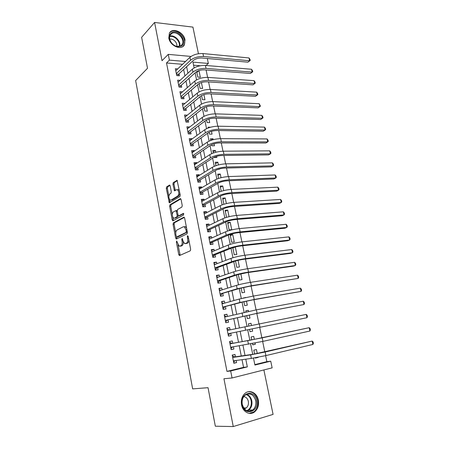 <?xml version="1.0" encoding="UTF-8"?>
<svg xmlns="http://www.w3.org/2000/svg" width="449" height="449" viewBox="0 0 449 449"><rect width="100%" height="100%" fill="white"/><g stroke="black" fill="none" stroke-linecap="round" stroke-linejoin="round"><path stroke-width="0.67" d="M176.631 241.006L176.384 242.022L178.753 254.6L179.555 255.537L190.275 250.811L190.657 249.318L188.165 236.359L187.575 235.714L187.312 236.769L187.631 238.436C187.968 240.849 187.57 242.443 186.447 243.223L184.556 243.605L182.906 240.686L182.238 238.402L181.766 239.435L182.081 241.079C182.406 243.459 182.025 245.025 180.93 245.788L179.112 246.159L176.631 241.006M168.807 38.081C170.036 45.955 181.536 50.816 184.393 44.816L184.999 39.821C183.781 32.025 172.253 27.058 169.368 33.237L168.807 38.081M241.562 404.875C242.786 412.019 250.059 415.808 254.695 411.834C257.906 408.955 259.118 405.043 258.327 400.104C257.064 392.937 249.683 389.148 244.991 393.38C241.96 396.231 240.816 400.059 241.562 404.875M170.182 185.903L169.408 185.111L166.624 186.913L166.293 188.412L169.29 202.752L179.869 196.6L180.229 195.068L177.102 180.341L173.252 182.62L172.904 184.146L174.476 190.836L176.552 189.742L177.484 189.719C179.129 191.796 179.218 193.901 177.759 196.028L171.013 200.102L170.149 200.119C168.543 198.099 168.442 196.033 169.845 193.923L170.946 193.238L171.288 191.734L170.182 185.903M182.563 64.297L166.523 62.983L169.396 60.121L168.263 54.368L191.016 56.439M254.824 364.599L266.858 361.658L270.736 361.176L272.133 367.854L232.049 377.974L223.95 378.754L233.256 426.55L215.335 426.213L208.033 387.689L192.649 388.885L135.637 80.562L147.508 68.276L141.637 37.301L154.585 22.45L162.033 60.688L168.263 54.368M232.049 377.974L230.668 370.975L247.337 366.9L245.777 359.178M166.523 62.983L226.97 371.396L230.668 370.975M173.387 222.816L173.045 224.287L175.649 238.105L176.44 239.003L187.014 233.834L187.39 232.324L184.651 218.085L183.821 217.204L173.387 222.816L174.459 222.732L174.111 224.197L175.755 232.908M172.225 219.915L169.649 206.248L169.986 204.766L180.262 198.671L181.082 199.513L182.238 205.519L181.873 207.051L177.608 209.47L177.254 210.979L178.006 214.925L178.809 215.789L183.512 213.337L183.602 215.015L173.005 220.773L172.225 219.915L173.292 219.836L172.798 217.221M198.441 53.74L192.93 27.114L154.585 22.45M233.256 426.55L273.082 414.388L263.883 369.937M198.89 70.622L196.83 72.463M196.656 71.632L197.773 77.071L200.338 77.25L198.969 70.6M199.12 83.565L200.08 88.313L202.651 88.464L201.433 82.56M201.579 95.609L202.404 99.639L204.98 99.762L203.919 94.621M204.065 107.738L204.75 111.049L207.32 111.139L206.422 106.772M206.574 119.962L207.107 122.543L209.683 122.599L208.948 119.019M209.105 132.281L209.481 134.116L212.063 134.144L211.49 131.361M213.202 139.684L213.017 138.792L210.761 140.352M211.653 144.701L211.872 145.779L214.459 145.779L214.05 143.798M215.795 152.262L215.419 150.454L213.14 151.958M214.218 157.217L214.285 157.532L216.873 157.492L216.631 156.336M218.405 164.94L217.844 162.207L215.542 163.649M218.096 169.329L219.303 169.301L219.235 168.976M221.037 177.714L220.279 174.044L217.956 175.43M223.692 190.601L222.738 185.976L220.392 187.295M226.369 203.582L225.213 197.992L222.844 199.249M229.063 216.676L227.71 210.098L225.314 211.288M230.225 222.3L227.621 222.513L229.136 229.899L231.74 229.663L230.225 222.3L227.806 223.422M232.756 234.591L230.152 234.844L231.678 242.286L234.283 242.011L232.756 234.591L230.315 235.646M232.784 247.674L234.238 254.763L236.848 254.448L235.304 246.972L232.84 247.966M235.523 261.021L236.819 267.335L239.429 266.987L238.06 260.341M238.279 274.474L239.418 280.008L242.033 279.62L240.838 273.828M241.062 288.039L242.039 292.776L244.654 292.355L243.639 287.416M245.721 297.513L244.986 297.676M243.869 301.717L244.677 305.646L247.298 305.18L246.462 301.122M248.578 311.382L248.359 310.343L245.771 310.983M246.703 315.507L247.337 318.616L249.964 318.111L249.307 314.945M251.457 325.368L251.03 323.314L248.42 323.875M252.647 331.143L250.014 331.659L252.647 331.143L252.181 328.881M255.094 343.014L255.352 344.276L252.697 344.72M254.347 339.41L253.724 336.385L251.098 336.941L251.709 339.921M235.444 356.82L234.973 354.446L232.217 355.075L233.839 363.258L236.601 362.601L236.174 360.485M232.75 343.3L232.279 340.943L229.529 341.526L231.14 349.642L233.895 349.03L233.446 346.802M230.068 329.852L229.607 327.546L226.857 328.084L228.457 336.138L231.207 335.571L230.741 333.225M227.39 316.416L226.958 314.249L224.214 314.755L225.796 322.741L228.547 322.214L228.081 319.884M224.73 303.086L224.332 301.066L221.587 301.526L223.159 309.451L225.903 308.963L225.443 306.656M222.098 289.863L221.722 287.983L218.983 288.404L220.543 296.261L223.282 295.818L222.827 293.528M219.482 276.741L219.134 275.001L216.396 275.383L217.945 283.179L220.684 282.775L220.229 280.507M216.889 263.726L216.564 262.121L213.831 262.463L215.368 270.203L218.107 269.838L217.653 267.582M214.313 250.817L214.021 249.341L211.288 249.65L212.815 257.328L215.548 256.996L215.099 254.763M211.76 238.004L211.49 236.662L208.763 236.932L210.278 244.548L213.006 244.262L212.562 242.039M209.223 225.291L208.981 224.085L206.259 224.309L207.758 231.869L210.486 231.622L210.048 229.417M206.708 212.68L206.495 211.597L203.773 211.788L205.266 219.292L207.988 219.078L207.55 216.889M204.216 200.164L204.026 199.21L201.309 199.367L202.785 206.809L205.507 206.63L205.07 204.463M201.741 187.744L201.573 186.913L198.862 187.037L200.327 194.423L203.043 194.282L202.611 192.127M199.283 175.424L199.143 174.717L196.432 174.801L197.886 182.131L200.596 182.025L200.175 179.886M196.847 163.195L196.729 162.605L194.024 162.656L195.467 169.93L198.172 169.862L197.751 167.741M194.428 151.06L194.333 150.589L191.628 150.606L193.064 157.829L195.77 157.79L195.349 155.685M192.026 139.016L191.953 138.662L189.254 138.646L190.679 145.813L193.379 145.807L192.963 143.719M189.641 127.061L186.902 126.781L188.311 133.892L191.01 133.92L190.595 131.849M187.278 115.202L184.561 115L185.965 122.055L188.659 122.117L188.249 120.063M184.932 103.427L182.238 103.304L183.63 110.308L186.324 110.403L185.914 108.366M182.496 91.837L179.937 91.697L181.317 98.651L184.006 98.78L183.602 96.754M180.077 80.337L177.652 80.18L179.022 87.078L181.705 87.241L181.301 85.226M226.97 371.396L243.56 367.344L242.022 359.688M241.276 355.978L239.233 345.82M238.52 342.273L236.466 332.069M235.781 328.646L233.749 318.549M233.042 315.035L231.055 305.146M230.326 301.532L228.378 291.85M227.632 288.135L225.724 278.661M224.96 274.85L223.091 265.572M222.306 261.666L220.481 252.591M219.679 248.594L217.888 239.71M217.069 235.618L215.318 226.93M214.482 222.749L212.77 214.246M211.911 209.986L210.239 201.668M209.363 197.313L207.73 189.186M206.837 184.747L205.238 176.794M204.329 172.276L202.763 164.502M201.842 159.9L200.31 152.306M199.373 147.626L197.88 140.2M196.92 135.441L195.461 128.19M194.49 123.352L193.064 116.269M192.077 111.352L190.685 104.437M189.68 99.442L188.322 92.69M187.3 87.628L185.976 81.039M184.943 75.898L183.652 69.472M177.692 68.921L175.379 68.742L176.738 75.595L179.42 75.786L179.022 73.788M266.858 361.658L265.606 355.653M264.826 351.921L262.643 341.442M261.89 337.833L259.707 327.349M258.978 323.847L256.817 313.464M256.07 309.9L253.949 299.696M253.191 296.071L251.103 286.047M250.334 282.354L248.28 272.504M247.5 268.749L245.48 259.073M244.688 255.262L242.707 245.749M241.899 241.876L239.951 232.537M239.132 228.608L237.224 219.426M236.393 215.441L234.513 206.422M233.671 202.387L231.824 193.525M230.971 189.433L229.158 180.728M228.294 176.58L226.515 168.038M225.639 163.834L223.888 155.444M223.001 151.19L221.284 142.945M220.392 138.646L218.702 130.552M217.799 126.197L216.137 118.25M215.223 113.85L213.595 106.048M212.669 101.597L211.075 93.936M210.138 89.441L208.572 81.92M207.623 77.38L206.085 69.993M200.26 65.756L193.564 65.206M255.374 357.763L255.447 358.134L258.029 357.264M257.26 353.548L256.441 349.558L253.808 350.158L254.605 354.031M255.352 344.276L252.725 344.86L252.45 343.53M251.03 323.314L248.409 323.83L248.836 325.907M249.554 329.414L250.02 331.682M248.359 310.343L245.738 310.82L245.968 311.937M245.71 297.474L243.128 298.085M227.71 210.098L225.112 210.284L226.56 217.344M225.213 197.992L222.62 198.138L223.877 204.267M222.738 185.976L220.145 186.088L221.211 191.296M220.279 174.044L217.692 174.128L218.573 178.427M217.844 162.207L215.256 162.257L215.952 165.664M215.419 150.454L212.837 150.471L213.354 153.002M213.017 138.792L210.435 138.775L210.777 140.436M210.626 127.207L208.055 127.162L208.218 127.971M207.309 58.499L208.347 63.444L192.935 62.13L194.114 67.894M206.057 65.487L208.347 63.444M185.516 61.496L169.396 60.121M245.019 355.434L242.948 345.191M242.224 341.61L240.142 331.323M239.446 327.871L237.386 317.696M236.668 314.148L234.653 304.181M233.918 300.533L231.942 290.772M231.184 287.029L229.254 277.476M228.474 273.632L226.582 264.281M225.785 260.347L223.933 251.193M223.119 247.163L221.312 238.211M220.476 234.092L218.702 225.331M217.855 221.121L216.121 212.551M215.251 208.252L213.556 199.872M212.669 195.489L211.013 187.295M210.104 182.822L208.488 174.813M207.567 170.261L205.979 162.426M205.041 157.79L203.492 150.14M202.538 145.42L201.029 137.944M200.058 133.145L198.581 125.843M197.594 120.966L196.151 113.833M195.152 108.883L193.744 101.917M192.722 96.889L191.347 90.092M190.314 84.99L188.973 78.356M187.929 73.181L186.616 66.705M253.494 358.089L254.914 365.048L270.736 361.176M195.124 72.845L196.561 79.866M197.56 84.749L199.03 91.927M200.018 96.748L201.517 104.078M202.493 108.843L204.026 116.33M204.985 121.028L206.551 128.678M207.5 133.314L209.094 141.121M210.031 145.689L211.664 153.665M212.585 158.166L214.252 166.31M215.155 170.738L216.856 179.056M217.748 183.417L219.488 191.903M220.364 196.191L222.137 204.851M223.001 209.071L224.809 217.911M225.656 222.053L227.503 231.072M228.333 235.136L230.219 244.34M231.033 248.331L232.952 257.715M233.755 261.632L235.714 271.207M236.5 275.041L238.498 284.806M239.266 288.555L241.304 298.518M242.056 302.188L244.133 312.347M244.868 315.933L246.984 326.288M247.702 329.791L249.846 340.258M250.587 343.883L252.72 354.317M243.56 367.344L247.337 366.9M258.08 357.511L255.397 357.875M236.601 362.601L233.783 362.972M233.895 349.03L231.106 349.49M229.607 327.546L226.868 328.135M231.207 335.571L228.451 336.11M226.958 314.249L224.247 314.929M224.332 301.066L221.649 301.823M221.722 287.983L219.067 288.825M219.134 275.001L216.502 275.922M216.564 262.121L213.965 263.12M214.021 249.341L211.445 250.419M211.49 236.662L208.942 237.818M208.981 224.085L206.456 225.314M206.495 211.597L203.998 212.899M204.026 199.21L201.55 200.585M201.573 186.913L199.126 188.361M199.143 174.717L196.718 176.233M196.729 162.605L194.327 164.194M194.333 150.589L191.953 152.245M191.953 138.662L189.601 140.385M189.596 126.826L187.267 128.616M187.255 115.079L184.943 116.931M184.926 103.416L182.642 105.335M180.47 246.147L180.055 246.192M183.287 241.977C183.332 243.897 182.906 245.132 182.008 245.676L181.132 246.08M185.931 243.599L185.544 243.639M188.861 239.979C188.776 241.618 188.333 242.662 187.53 243.111L186.632 243.532M178.012 244.885L180.167 255.262M184.376 217.411L174.459 222.732M186.863 229.579L185.948 229.658L184.337 226.801L183.299 226.779L176.996 230.011C175.929 230.808 175.559 232.374 175.879 234.709L177.013 238.722M176.547 237.038L186.026 232.464L186.284 231.409L185.948 229.658M177.669 236.96L176.754 237.044M187.34 232.066L177.826 236.943M186.571 228.086L185.426 226.711L184.387 226.689M172.259 214.375L170.715 206.181L169.649 206.248M180.852 198.907L171.052 204.699L170.715 206.181M179.611 215.728L183.742 213.601M173.28 211.928C171.849 214.021 171.961 216.098 173.628 218.175L174.459 218.175L176.844 216.867L177.198 215.374L175.974 210.581L173.28 211.928M174.818 218.147L174.459 218.175M178.315 215.643L177.922 216.788L175.531 218.096M177.215 210.643L176.687 210.53M173.292 219.836L173.544 220.481M179.897 193.367L178.837 195.972L172.079 200.041M179.364 190.584L178.567 189.669L177.602 189.714M177.361 180.616L174.33 182.575L173.982 184.101L175.301 190.522M169.419 199.317L170.115 202.443M169.997 185.375L167.685 186.868L167.354 188.361L168.852 196.286M312.936 344.439L312.184 341.072L313.065 341.874L313.363 343.221L312.936 344.439L265.903 355.586L251.361 358.414L233.368 360.867M232.341 355.692L234.704 356.933L253.455 354.21L312.184 341.072L265.163 352.022L250.637 354.867L232.689 357.46M235.08 360.631L233.62 362.147M234.704 356.933L232.677 357.398M256.603 400.446C259.41 412.059 244.194 416.644 242.106 404.566C239.457 392.707 254.639 388.649 256.603 400.446M242.28 404.426C244.419 410.728 247.927 412.58 252.804 409.971C255.363 407.67 256.323 404.549 255.694 400.609C253.522 394.267 249.97 392.471 245.047 395.215C242.6 397.5 241.68 400.564 242.28 404.426M244.323 408.815L246.277 407.933C248.078 406.317 248.757 404.128 248.325 401.367C247.624 398.555 246.108 396.961 243.785 396.59M249.189 413.377L254.055 411.784C257.243 408.927 258.444 405.043 257.659 400.143C256.11 394.424 252.95 391.629 248.19 391.764M181.295 46.168L177.394 46.718C174.509 46.062 172.208 44.305 170.508 41.443C168.622 37.486 169.032 34.556 171.731 32.665C178.376 28.551 188.254 42.554 181.295 46.168M171.81 33.462L170.171 35.134C169.251 37.02 169.419 39.17 170.676 41.583C172.253 44.227 174.375 45.854 177.046 46.46L180.655 45.95L182.193 44.384C185.426 39.389 176.811 30.263 171.81 33.462M182.906 46.488L183.888 45.237C187.912 39.046 177.243 27.709 171.024 31.66L169.655 32.76M176.71 46.393C177.815 42.969 173.101 38.081 169.761 39.215M309.945 331.02L309.198 327.686L310.079 328.516L310.377 329.847L309.945 331.02L262.94 341.375L230.668 347.273M229.675 342.267L232.015 343.429L250.57 340.129L309.198 327.686L262.205 337.844L229.995 343.889M232.537 346.954L230.943 348.671M232.015 343.429L229.989 343.861M306.976 317.712L306.235 314.401L307.122 315.265L307.413 316.584L306.976 317.712L227.991 333.787M306.235 314.401L227.323 330.43M230.011 333.377L228.288 335.296M227.031 328.943L229.304 330.015M225.342 320.44L255.094 313.789L304.029 304.506L257.092 313.318L225.336 320.406M303.294 301.223L304.181 302.115L304.478 303.429L304.029 304.506L303.294 301.223L256.368 309.844L224.674 317.078M227.362 320.058L225.656 322.034M224.405 315.731L226.464 316.64M222.715 307.2L242.757 301.997L252.226 299.994L301.105 291.407L254.207 299.466L239.951 302.48L222.698 307.133M300.375 288.151L301.268 289.072L301.56 290.374L301.105 291.407L300.375 288.151L253.489 296.02L239.255 299.045L222.047 303.833M224.73 306.847L223.046 308.873M221.806 302.62L223.653 303.384M220.105 294.061L239.962 288.348L249.38 286.31L298.203 278.414L251.339 285.727L237.162 288.786L220.089 293.966M297.485 275.181L298.377 276.129L298.669 277.42L298.203 278.414L297.485 275.181L250.626 282.309C245.176 283.196 240.451 284.217 236.466 285.379L219.438 290.688M222.12 293.741L220.453 295.818M219.224 289.611L220.863 290.245M217.518 281.035L219.533 280.737L237.19 274.805L246.563 272.745L293.292 266.156L295.324 265.516L248.499 272.1C243.055 272.936 238.352 273.969 234.389 275.203L217.496 280.9M294.611 262.306L295.509 263.288L295.796 264.568L295.324 265.516L294.611 262.306L247.792 268.71C242.348 269.529 237.65 270.567 233.699 271.825L216.85 277.65M219.533 280.737L217.883 282.864M216.659 276.707L218.096 277.218M214.953 268.104L216.962 267.84L234.44 261.38C237.05 260.493 240.159 259.797 243.768 259.286L290.458 253.416L292.473 252.72L245.682 258.585C240.243 259.354 235.562 260.403 231.639 261.733L214.919 267.941M291.76 249.537L292.664 250.542L292.95 251.816L292.473 252.72L291.76 249.537L244.98 255.223C239.547 255.975 234.872 257.03 230.96 258.383L214.28 264.719M216.962 267.84L215.329 270.006M214.117 263.9L215.357 264.309M212.405 255.273L214.414 255.038L231.712 248.056C234.299 247.113 237.392 246.406 240.99 245.94L287.646 240.765L289.639 240.024L242.887 245.182C237.459 245.884 232.801 246.944 228.917 248.37L212.366 255.083M288.937 236.87L289.841 237.903L290.121 239.16L289.639 240.024L288.937 236.87L242.196 241.848C236.769 242.533 232.116 243.599 228.238 245.047L211.732 251.883M214.414 255.038L212.798 257.255M211.597 251.193L212.641 251.507M209.879 242.544L211.889 242.337L229.001 234.844C231.566 233.839 234.647 233.121 238.239 232.7L284.851 228.221L286.827 227.43L240.12 231.886C234.698 232.52 230.062 233.598 226.212 235.119L209.835 242.325M286.131 224.292L287.04 225.353L287.321 226.605L286.827 227.43L286.131 224.292L239.429 228.58C234.013 229.198 229.383 230.281 225.538 231.819L209.206 239.149M211.889 242.337L210.328 244.542M209.094 238.582L209.941 238.817M207.371 229.916L209.38 229.736L226.318 221.739C228.861 220.672 231.925 219.948 235.512 219.567L282.084 215.767L284.037 214.925L237.369 218.697C231.959 219.269 227.346 220.364 223.529 221.969L207.32 229.663M283.347 211.816L284.256 212.905L284.537 214.145L284.037 214.925L283.347 211.816L236.685 215.419C231.28 215.975 226.672 217.069 222.867 218.702L206.697 226.515M209.38 229.736L207.921 231.858M206.607 226.072L207.275 226.234M204.884 217.383L206.888 217.226L223.653 208.734C226.173 207.612 229.22 206.877 232.801 206.54L279.334 203.408L281.27 202.521L234.642 205.62C229.243 206.13 224.652 207.23 220.869 208.931L204.828 217.103M280.586 199.435L281.501 200.551L281.776 201.781L281.27 202.521L280.586 199.435L233.963 202.364C228.563 202.858 223.984 203.964 220.212 205.687L204.211 213.977M206.888 217.226L205.524 219.269M204.143 213.657L204.626 213.758M202.415 204.946L204.418 204.817L221.015 195.837C223.507 194.658 226.543 193.912 230.118 193.614L276.606 191.145L278.526 190.213L231.937 192.643C226.549 193.092 221.98 194.209 218.231 195.994L202.353 204.632M277.841 187.149L278.762 188.288L279.037 189.512L278.526 190.213L277.841 187.149L231.263 189.416C225.875 189.848 221.312 190.965 217.574 192.773L201.741 201.534M204.418 204.817L203.139 206.787M201.696 201.332L201.999 201.388M199.968 192.604L201.966 192.503L218.394 183.046C220.863 181.806 223.883 181.054 227.452 180.795L273.901 178.977L275.798 177.995L229.254 179.774C223.871 180.161 219.325 181.289 215.615 183.158L199.9 192.262M275.119 174.958L276.045 176.12L276.315 177.333L275.798 177.995L275.119 174.958L228.586 176.569C223.209 176.94 218.669 178.073 214.964 179.965L199.289 189.186M201.966 192.503L200.77 194.4M197.538 180.358L199.53 180.279L215.795 170.351C218.242 169.054 221.25 168.296 224.809 168.078L271.213 166.899L273.093 165.872L226.593 167.006C221.222 167.331 216.699 168.47 213.017 170.429L197.465 179.987M272.42 162.858L273.346 164.042L273.615 165.249L273.093 165.872L272.42 162.858L225.931 163.829C220.56 164.138 216.042 165.283 212.371 167.264L196.858 176.934M199.53 180.279L198.407 182.109M195.124 168.201L197.117 168.151L213.213 157.762C215.638 156.404 218.635 155.64 222.188 155.461L268.547 154.911L270.41 153.844L223.95 154.338C218.59 154.602 214.089 155.758 210.441 157.801L195.046 167.808M269.742 150.847L270.668 152.059L270.938 153.255L270.41 153.844L269.742 150.847L223.293 151.19C217.933 151.436 213.438 152.593 209.801 154.658L194.445 164.777M197.117 168.151L196.061 169.918M192.728 156.14L194.72 156.117L210.654 145.263C213.062 143.86 216.036 143.085 219.589 142.945L265.898 143.018L267.744 141.901L221.335 141.772C215.98 141.979 211.496 143.147 207.887 145.268L192.643 155.719M267.082 138.932L268.014 140.167L268.278 141.351L267.744 141.901L267.082 138.932L220.684 138.646C215.329 138.836 210.856 140.009 207.253 142.153L192.049 152.711M194.72 156.117L193.727 157.818M190.354 144.168L192.34 144.168L208.112 132.87C210.497 131.411 213.46 130.625 217.007 130.524L263.271 131.209L265.101 130.047L218.736 129.306C213.393 129.452 208.931 130.631 205.35 132.837L190.264 143.719M264.444 127.101L265.376 128.358L265.64 129.537L265.101 130.047L264.444 127.101L218.091 126.203C212.747 126.337 208.291 127.522 204.722 129.744L189.669 140.733M192.34 144.168L191.409 145.813M187.991 132.287L189.978 132.309L205.597 120.568C207.96 119.058 210.907 118.267 214.448 118.205L260.667 119.485L262.474 118.283L216.154 116.936C210.822 117.026 206.383 118.216 202.836 120.5L187.901 131.81M261.823 115.359L262.76 116.639L263.019 117.806L262.474 118.283L261.823 115.359L215.514 113.855C210.183 113.939 205.749 115.129 202.207 117.43L187.312 128.852M189.978 132.309L189.102 133.897M185.65 120.495L187.637 120.545L203.094 108.366C205.434 106.8 208.375 106.003 211.906 105.975L258.074 107.855L259.87 106.609L213.601 104.662C208.274 104.701 203.852 105.902 200.338 108.265L185.555 119.995M259.225 103.708L260.42 106.166L259.87 106.609L259.225 103.708L212.961 101.609C207.64 101.631 203.223 102.838 199.715 105.218L184.971 117.054M187.637 120.545L186.812 122.077M183.327 108.793L185.308 108.86L200.613 96.26C202.937 94.644 205.861 93.835 209.386 93.847L255.509 96.305L257.283 95.02L211.058 92.488C205.743 92.472 201.343 93.678 197.863 96.12L183.226 108.265M256.643 92.14L257.586 93.465L257.838 94.616L257.283 95.02L256.643 92.14L210.429 89.458C205.114 89.424 200.72 90.642 197.246 93.1L182.648 105.347M185.308 108.86L184.533 110.342M181.026 97.175L183.001 97.27L198.155 84.244C200.456 82.577 203.363 81.763 206.882 81.808L252.955 84.844L254.718 83.52L208.544 80.405C203.234 80.332 198.856 81.555 195.405 84.07L180.913 96.619M254.078 80.657L255.026 82.004L255.279 83.144L254.718 83.52L254.078 80.657L207.915 77.396C202.611 77.312 198.239 78.536 194.793 81.073L180.341 93.723M183.001 97.27L182.266 98.696M255.279 83.144L252.955 84.844M178.736 85.641L180.706 85.759L195.708 72.317C197.992 70.6 200.888 69.786 204.402 69.864L250.424 73.462L252.17 72.098L206.04 68.416C200.748 68.293 196.387 69.522 192.963 72.115L178.618 85.063M251.535 69.258L252.484 70.628L252.736 71.761L252.17 72.098L251.535 69.258L205.418 65.431C200.125 65.296 195.77 66.531 192.357 69.14L178.051 82.189M180.706 85.759L180.015 87.14M252.736 71.761L250.424 73.462M176.463 74.197L178.433 74.338L193.289 60.486C195.545 58.724 198.43 57.899 201.938 58.011L247.915 62.17L249.644 60.767L203.56 56.518C198.273 56.344 193.934 57.584 190.544 60.25L176.345 73.591M249.01 57.943L249.964 59.335L250.211 60.458L249.644 60.767L249.01 57.943L202.948 53.56C197.661 53.369 193.328 54.615 189.944 57.298L175.778 70.74M178.433 74.338L177.782 75.668M250.211 60.458L247.915 62.17M177.243 241.938L176.384 242.022M188.226 236.679L187.312 236.769M182.653 239.345L181.766 239.435M182.008 245.676L180.93 245.788M182.973 240.99L182.081 241.079M187.53 243.111L186.447 243.223M188.546 238.346L187.631 238.436M179.825 254.482L178.753 254.6M184.101 217.187L183.821 217.204M176.715 238.004L175.649 238.105M174.111 224.197L173.045 224.287M187.115 232.369L186.026 232.464M187.194 231.33L186.284 231.409M171.052 204.699L169.986 204.766M180.582 198.654L180.262 198.671M179.886 215.711L178.809 215.789M177.922 216.788L176.844 216.867M178.113 215.307L177.198 215.374M177.327 211.372L176.446 211.428M178.837 195.972L177.759 196.028M175.104 189.966L174.027 190.017M173.982 184.101L172.904 184.146M174.33 182.575L173.252 182.62M177.102 180.341L176.749 180.352M169.902 201.865L168.835 201.927M167.354 188.361L166.293 188.412M167.685 186.868L166.624 186.913M169.739 185.1L169.408 185.111M251.361 358.414L250.637 354.867M265.903 355.586L265.163 352.022M246.563 394.273C249.246 395.243 250.985 397.404 251.777 400.772C252.394 404.672 251.429 407.765 248.881 410.049L247.32 410.953M246.77 410.728C250.34 408.938 251.81 405.643 251.187 400.845C250.407 397.539 248.69 395.434 246.035 394.531M169.767 36.156C174.521 34.365 181.402 41.516 179.656 46.376M179.185 46.488C180.812 41.802 174.24 34.977 169.66 36.644M248.477 344.26L247.758 340.735M262.94 341.375L262.205 337.844M245.609 330.217L244.896 326.726M260.005 327.287L259.275 323.785M242.769 316.292L242.062 312.83M257.092 313.318L256.368 309.844M239.951 302.48L239.255 299.045M254.207 299.466L253.489 296.02M237.162 288.786L236.466 285.379M251.339 285.727L250.626 282.309M234.389 275.203L233.699 271.825M248.499 272.1L247.792 268.71M231.639 261.733L230.96 258.383M245.682 258.585L244.98 255.223M228.917 248.37L228.238 245.047M242.887 245.182L242.196 241.848M226.212 235.119L225.538 231.819M240.12 231.886L239.429 228.58M223.529 221.969L222.867 218.702M237.369 218.697L236.685 215.419M220.869 208.931L220.212 205.687M234.642 205.62L233.963 202.364M218.231 195.994L217.574 192.773M231.937 192.643L231.263 189.416M215.615 183.158L214.964 179.965M229.254 179.774L228.586 176.569M213.017 170.429L212.371 167.264M226.593 167.006L225.931 163.829M210.441 157.801L209.801 154.658M223.95 154.338L223.293 151.19M207.887 145.268L207.253 142.153M221.335 141.772L220.684 138.646M205.35 132.837L204.722 129.744M218.736 129.306L218.091 126.203M202.836 120.5L202.207 117.43M216.154 116.936L215.514 113.855M200.338 108.265L199.715 105.218M213.601 104.662L212.961 101.609M197.863 96.12L197.246 93.1M211.058 92.488L210.429 89.458M195.405 84.07L194.793 81.073M208.544 80.405L207.915 77.396M192.963 72.115L192.357 69.14M206.04 68.416L205.418 65.431M190.544 60.25L189.944 57.298M203.56 56.518L202.948 53.56M179.695 255.475L179.269 255.52M176.53 238.958L176.143 238.997M185.426 226.711L184.337 226.801M177.052 210.508L175.974 210.581M173.056 220.745L172.697 220.773M178.567 189.669L177.484 189.719M174.829 190.819L174.476 190.836M169.632 202.735L169.29 202.752M246.277 407.933L243.717 408.001M252.804 409.971L248.881 410.049L247.253 410.925M177.046 46.46L177.394 46.718M180.593 45.989L182.193 44.384"/></g></svg>
